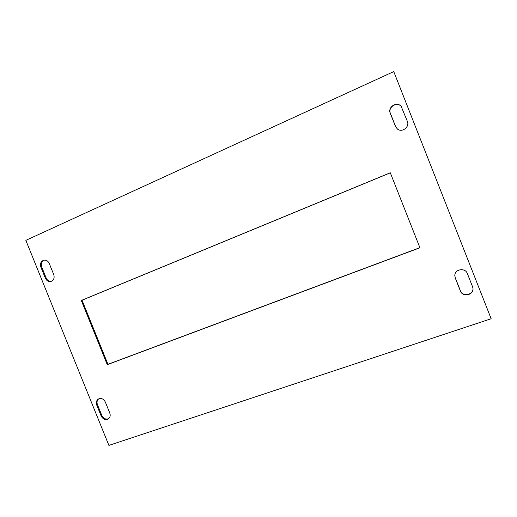 <?xml version="1.0" encoding="UTF-8"?>
<svg xmlns="http://www.w3.org/2000/svg" width="517" height="517" viewBox="0 0 517 517"><rect width="100%" height="100%" fill="white"/><g stroke="black" fill="none" stroke-linecap="round" stroke-linejoin="round"><path stroke-width="0.78" d="M98.657 398.878C97.028 400.345 96.621 402.252 97.429 404.604L101.875 415.578C103.549 418.699 105.83 419.707 108.725 418.615M44.307 260.116C41.606 261.389 40.733 263.664 41.696 266.953L46.168 277.997C47.299 280.382 49.025 281.487 51.338 281.313M390.316 172.833L82.041 300.215L107.95 364.311L419.882 247.656M401.276 106.567C397.153 101.132 387.601 107.193 390.425 113.397L395.628 126.587L397.424 129.03M454.818 275.503L455.231 277.648L460.388 290.728C462.625 297.34 474.05 294.845 472.9 287.95M491.15 318.75L393.76 71.598L25.85 240.36L108.893 445.402L491.15 318.75L393.76 71.598M109.785 413.051L105.313 402.006C103.562 398.794 101.222 397.819 98.301 399.079C96.401 400.501 95.878 402.491 96.731 405.05L101.183 416.043C103.019 419.352 105.423 420.295 108.396 418.873C110.153 417.439 110.612 415.5 109.785 413.051M40.888 267.127L45.367 278.198C46.62 280.763 48.482 281.843 50.95 281.435C53.781 280.253 54.718 277.965 53.749 274.572L49.244 263.45C48.062 260.982 46.278 259.889 43.9 260.18C40.908 261.285 39.906 263.605 40.888 267.127L41.696 266.953M107.258 364.685L419.927 247.772L390.296 172.775L81.298 300.461L107.258 364.685L107.95 364.311M390.27 113.255L395.486 126.478L397.353 128.979C401.98 132.992 409.91 126.975 407.357 121.333L401.211 106.489C397.134 100.918 387.42 106.98 390.27 113.255L390.425 113.397M472.57 286.761L467.368 273.577C465.255 267.334 454.598 269.111 454.818 275.619L455.225 277.887L460.395 290.993C462.663 297.695 474.244 295.045 472.919 288.079L472.57 286.761M81.298 300.461L82.041 300.215M45.367 278.198L46.168 277.997M101.183 416.043L101.875 415.578M96.731 405.05L97.429 404.604"/></g></svg>
